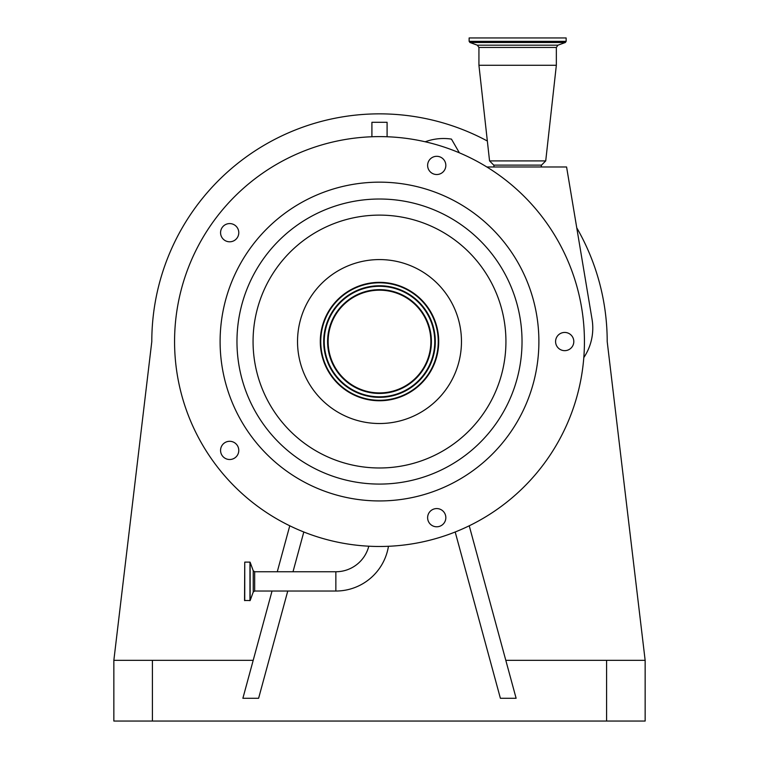 <?xml version="1.0" encoding="UTF-8"?>
<svg xmlns="http://www.w3.org/2000/svg" width="759" height="759" viewBox="0 0 759 759"><rect width="100%" height="100%" fill="white"/><g stroke="black" fill="none" stroke-linecap="round" stroke-linejoin="round"><path stroke-width="1.14" d="M335.858 591.033L335.858 571.755L254.663 571.755L254.663 591.033L335.858 591.033A53.282 53.282 0 0 0 388.456 546.281M335.858 571.755A34.003 34.003 0 0 0 368.798 546.205M425.135 141.762L427.004 141.155A52.94 52.94 0 0 1 451.453 139.106L459.375 152.825M574.402 404.879A204.93 204.93 0 0 0 442.829 146.648A204.93 204.93 0 0 0 184.598 278.221A204.93 204.93 0 0 0 316.171 536.452A204.93 204.93 0 0 0 574.402 404.879M573.358 338.732A9.108 9.108 0 0 0 561.878 332.888A9.108 9.108 0 0 0 556.034 344.368A9.108 9.108 0 0 0 567.514 350.212A9.108 9.108 0 0 0 573.358 338.732M442.08 525.048A9.108 9.108 0 0 0 444.1 512.325A9.108 9.108 0 0 0 431.378 510.314A9.108 9.108 0 0 0 429.357 523.036A9.108 9.108 0 0 0 442.08 525.048M224.322 457.772A9.108 9.108 0 0 0 237.045 455.761A9.108 9.108 0 0 0 235.024 443.038A9.108 9.108 0 0 0 222.302 445.049A9.108 9.108 0 0 0 224.322 457.772M221.011 229.882A9.108 9.108 0 0 0 226.856 241.353A9.108 9.108 0 0 0 238.335 235.508A9.108 9.108 0 0 0 232.491 224.028A9.108 9.108 0 0 0 221.011 229.882M436.729 156.307A9.108 9.108 0 0 0 427.621 165.415A9.108 9.108 0 0 0 436.729 174.523A9.108 9.108 0 0 0 445.837 165.415A9.108 9.108 0 0 0 436.729 156.307M531.091 390.8A159.39 159.39 0 0 0 428.75 189.959A159.39 159.39 0 0 0 227.909 292.3A159.39 159.39 0 0 0 330.25 493.141A159.39 159.39 0 0 0 531.091 390.8M323.192 323.258A59.202 59.202 0 0 0 361.208 397.858A59.202 59.202 0 0 0 435.808 359.842A59.202 59.202 0 0 0 397.792 285.242A59.202 59.202 0 0 0 323.192 323.258M435.372 359.7A58.747 58.747 0 0 0 397.65 285.678A58.747 58.747 0 0 0 323.628 323.4A58.747 58.747 0 0 0 361.35 397.422A58.747 58.747 0 0 0 435.372 359.7M432.573 358.798A55.805 55.805 0 0 0 396.748 288.477A55.805 55.805 0 0 0 326.427 324.302A55.805 55.805 0 0 0 362.252 394.623A55.805 55.805 0 0 0 432.573 358.798M330.649 325.677A51.365 51.365 0 0 0 363.627 390.401A51.365 51.365 0 0 0 428.351 357.423A51.365 51.365 0 0 0 395.373 292.699A51.365 51.365 0 0 0 330.649 325.677M486.842 166.98L566.584 166.98L592.067 319.416A52.94 52.94 0 0 1 583.804 357.593M505.807 660.33L645.15 660.33L607.2 341.55A227.7 227.7 0 0 0 576.916 228.089M487.344 141.013A227.7 227.7 0 0 0 151.8 341.55L113.85 660.33L113.85 721.05L645.15 721.05L645.15 660.33M371.91 136.762L371.91 122.294L387.09 122.294L387.09 136.762M455.191 531.993L500.39 698.28L516.12 698.28L469.233 525.788M113.85 660.33L253.193 660.33M289.767 525.788L277.272 571.755M272.035 591.033L242.88 698.28L258.61 698.28L287.765 591.033M303.809 531.993L293.002 571.755M541.167 166.98L541.509 165.12L493.767 165.12L489.555 160.908L478.929 65.274L556.347 65.274L545.721 160.908L489.555 160.908M469.138 41.347L566.138 41.347L566.138 37.95L469.138 37.95L469.138 41.347L469.935 42.495L565.341 42.495L557.941 45.179L477.335 45.179L478.929 47.466L478.929 65.274M244.749 600.673L244.749 562.115L244.55 600.473L250.138 600.54L250.138 562.248L253.24 570.759L253.24 592.029L250.138 600.54M243.943 297.509A142.531 142.531 0 0 0 335.459 477.107A142.531 142.531 0 0 0 515.057 385.591A142.531 142.531 0 0 0 423.541 205.993A142.531 142.531 0 0 0 243.943 297.509M259.255 302.48A126.43 126.43 0 0 0 340.43 461.795A126.43 126.43 0 0 0 499.745 380.62A126.43 126.43 0 0 0 418.57 221.305A126.43 126.43 0 0 0 259.255 302.48M457.459 366.882A81.972 81.972 0 0 0 404.832 263.591A81.972 81.972 0 0 0 301.541 316.218A81.972 81.972 0 0 0 354.168 419.509A81.972 81.972 0 0 0 457.459 366.882M326.939 324.472A55.265 55.265 0 0 0 362.423 394.111A55.265 55.265 0 0 0 432.061 358.627A55.265 55.265 0 0 0 396.577 288.989A55.265 55.265 0 0 0 326.939 324.472M330.137 325.507A51.906 51.906 0 0 0 363.457 390.913A51.906 51.906 0 0 0 428.863 357.593A51.906 51.906 0 0 0 395.543 292.187A51.906 51.906 0 0 0 330.137 325.507M606.593 660.33L606.593 721.05M152.407 660.33L152.407 721.05M557.941 45.179L556.347 47.466L478.929 47.466M244.749 562.115L249.958 562.115L249.958 600.673M541.509 165.12L545.721 160.908M556.347 47.466L556.347 65.274M566.138 41.347L565.341 42.495M477.335 45.179L469.935 42.495M494.109 166.98L493.767 165.12M254.663 591.033L253.24 592.029M253.24 570.759L254.663 571.755"/></g></svg>
